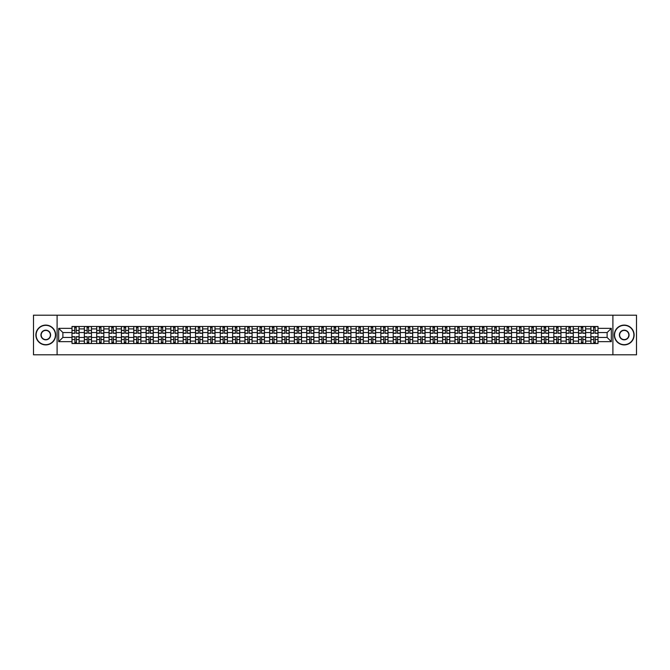 <?xml version="1.0" encoding="UTF-8"?>
<svg xmlns="http://www.w3.org/2000/svg" width="670" height="670" viewBox="0 0 670 670"><rect width="100%" height="100%" fill="white"/><g stroke="black" fill="none" stroke-linecap="round" stroke-linejoin="round"><path stroke-width="1" d="M612.899 354.798L636.5 354.798L636.5 315.202L33.5 315.202L33.5 354.798L612.899 354.798L612.899 315.202M84.345 343.517L84.345 328.903L79.119 328.903L79.119 343.517M79.119 328.903L79.119 326.483M84.345 328.903L84.345 326.483M91.472 326.483L91.472 343.517M96.698 343.517L96.698 326.483M103.825 326.483L103.825 343.517M109.051 343.517L109.051 326.483M116.178 326.483L116.178 343.517M121.404 343.517L121.404 326.483M128.54 326.483L128.54 343.517M133.766 343.517L133.766 326.483M140.893 326.483L140.893 343.517M146.119 343.517L146.119 326.483M153.246 326.483L153.246 343.517M158.472 343.517L158.472 326.483M165.599 326.483L165.599 343.517M170.825 343.517L170.825 326.483M177.952 326.483L177.952 343.517M183.178 343.517L183.178 326.483M190.305 326.483L190.305 343.517M195.54 343.517L195.54 326.483M202.667 326.483L202.667 343.517M207.893 343.517L207.893 326.483M215.02 326.483L215.02 343.517M220.246 343.517L220.246 326.483M227.373 326.483L227.373 343.517M232.599 343.517L232.599 326.483M239.726 326.483L239.726 343.517M244.952 343.517L244.952 326.483M252.079 326.483L252.079 343.517M257.305 343.517L257.305 326.483M264.432 326.483L264.432 343.517M269.667 343.517L269.667 326.483M276.794 326.483L276.794 343.517M282.02 343.517L282.02 326.483M289.147 326.483L289.147 343.517M294.373 343.517L294.373 326.483M301.5 326.483L301.5 343.517M306.726 343.517L306.726 326.483M313.853 326.483L313.853 343.517M319.079 343.517L319.079 326.483M326.206 326.483L326.206 343.517M331.432 343.517L331.432 326.483M338.568 326.483L338.568 343.517M343.794 343.517L343.794 326.483M350.921 326.483L350.921 343.517M356.147 343.517L356.147 326.483M363.274 326.483L363.274 343.517M368.5 343.517L368.5 326.483M375.627 326.483L375.627 343.517M380.853 343.517L380.853 326.483M387.98 326.483L387.98 343.517M393.206 343.517L393.206 326.483M400.333 326.483L400.333 343.517M405.568 343.517L405.568 326.483M412.695 326.483L412.695 343.517M417.921 343.517L417.921 326.483M425.048 326.483L425.048 343.517M430.274 343.517L430.274 326.483M437.401 326.483L437.401 343.517M442.627 343.517L442.627 326.483M449.754 326.483L449.754 343.517M454.98 343.517L454.98 326.483M462.107 326.483L462.107 343.517M467.333 343.517L467.333 326.483M474.461 326.483L474.461 343.517M479.695 343.517L479.695 326.483M486.822 326.483L486.822 343.517M492.048 343.517L492.048 326.483M499.175 326.483L499.175 343.517M504.401 343.517L504.401 326.483M511.528 326.483L511.528 343.517M516.754 343.517L516.754 326.483M523.881 326.483L523.881 343.517M529.107 343.517L529.107 326.483M536.235 326.483L536.235 343.517M541.461 343.517L541.461 326.483M548.596 326.483L548.596 343.517M553.822 343.517L553.822 326.483M560.949 326.483L560.949 343.517M566.175 343.517L566.175 326.483M573.302 326.483L573.302 343.517M578.528 343.517L578.528 326.483M585.655 326.483L585.655 343.517M590.881 343.517L590.881 326.483M590.881 337.454L585.655 337.454M578.528 337.454L573.302 337.454M566.175 337.454L560.949 337.454M553.822 337.454L548.596 337.454M541.461 337.454L536.235 337.454M529.107 337.454L523.881 337.454M516.754 337.454L511.528 337.454M504.401 337.454L499.175 337.454M492.048 337.454L486.822 337.454M479.695 337.454L474.461 337.454M467.333 337.454L462.107 337.454M454.98 337.454L449.754 337.454M442.627 337.454L437.401 337.454M430.274 337.454L425.048 337.454M417.921 337.454L412.695 337.454M405.568 337.454L400.333 337.454M393.206 337.454L387.98 337.454M380.853 337.454L375.627 337.454M368.5 337.454L363.274 337.454M356.147 337.454L350.921 337.454M343.794 337.454L338.568 337.454M331.432 337.454L326.206 337.454M319.079 337.454L313.853 337.454M306.726 337.454L301.5 337.454M294.373 337.454L289.147 337.454M282.02 337.454L276.794 337.454M269.667 337.454L264.432 337.454M257.305 337.454L252.079 337.454M244.952 337.454L239.726 337.454M232.599 337.454L227.373 337.454M220.246 337.454L215.02 337.454M207.893 337.454L202.667 337.454M195.54 337.454L190.305 337.454M183.178 337.454L177.952 337.454M170.825 337.454L165.599 337.454M158.472 337.454L153.246 337.454M146.119 337.454L140.893 337.454M133.766 337.454L128.54 337.454M121.404 337.454L116.178 337.454M109.051 337.454L103.825 337.454M96.698 337.454L91.472 337.454M84.345 337.454L79.119 337.454M590.881 332.546L585.655 332.546M578.528 332.546L573.302 332.546M566.175 332.546L560.949 332.546M553.822 332.546L548.596 332.546M541.461 332.546L536.235 332.546M529.107 332.546L523.881 332.546M516.754 332.546L511.528 332.546M504.401 332.546L499.175 332.546M492.048 332.546L486.822 332.546M479.695 332.546L474.461 332.546M467.333 332.546L462.107 332.546M454.98 332.546L449.754 332.546M442.627 332.546L437.401 332.546M430.274 332.546L425.048 332.546M417.921 332.546L412.695 332.546M405.568 332.546L400.333 332.546M393.206 332.546L387.98 332.546M380.853 332.546L375.627 332.546M368.5 332.546L363.274 332.546M356.147 332.546L350.921 332.546M343.794 332.546L338.568 332.546M331.432 332.546L326.206 332.546M319.079 332.546L313.853 332.546M306.726 332.546L301.5 332.546M294.373 332.546L289.147 332.546M282.02 332.546L276.794 332.546M269.667 332.546L264.432 332.546M257.305 332.546L252.079 332.546M244.952 332.546L239.726 332.546M232.599 332.546L227.373 332.546M220.246 332.546L215.02 332.546M207.893 332.546L202.667 332.546M195.54 332.546L190.305 332.546M183.178 332.546L177.952 332.546M170.825 332.546L165.599 332.546M158.472 332.546L153.246 332.546M146.119 332.546L140.893 332.546M133.766 332.546L128.54 332.546M121.404 332.546L116.178 332.546M109.051 332.546L103.825 332.546M96.698 332.546L91.472 332.546M84.345 332.546L79.119 332.546M62.88 337.454L71.992 337.454L71.992 332.546L62.88 332.546L62.88 337.454L58.684 341.65L58.684 328.35L71.992 328.35L71.992 332.546M598.009 332.546L598.009 337.454L607.12 337.454L607.12 332.546L598.009 332.546L598.009 326.483L71.992 326.483L71.992 328.35M598.009 328.35L611.316 328.35L611.316 341.65L598.009 341.65L598.009 337.454M71.992 337.454L71.992 343.517L598.009 343.517L598.009 341.65M71.992 341.65L58.684 341.65M57.101 354.798L57.101 315.202M76.229 342.328L74.881 342.328M74.881 327.672L76.229 327.672M88.582 342.328L87.234 342.328M87.234 327.672L88.582 327.672M100.936 342.328L99.587 342.328M99.587 327.672L100.936 327.672M113.289 342.328L111.94 342.328M111.94 327.672L113.289 327.672M125.642 342.328L124.302 342.328M124.302 327.672L125.642 327.672M138.003 342.328L136.655 342.328M136.655 327.672L138.003 327.672M150.356 342.328L149.008 342.328M149.008 327.672L150.356 327.672M162.709 342.328L161.361 342.328M161.361 327.672L162.709 327.672M175.063 342.328L173.714 342.328M173.714 327.672L175.063 327.672M187.416 342.328L186.067 342.328M186.067 327.672L187.416 327.672M199.769 342.328L198.429 342.328M198.429 327.672L199.769 327.672M212.13 342.328L210.782 342.328M210.782 327.672L212.13 327.672M224.484 342.328L223.135 342.328M223.135 327.672L224.484 327.672M236.837 342.328L235.488 342.328M235.488 327.672L236.837 327.672M249.19 342.328L247.841 342.328M247.841 327.672L249.19 327.672M261.543 342.328L260.203 342.328M260.203 327.672L261.543 327.672M273.896 342.328L272.556 342.328M272.556 327.672L273.896 327.672M286.257 342.328L284.909 342.328M284.909 327.672L286.257 327.672M298.611 342.328L297.262 342.328M297.262 327.672L298.611 327.672M310.964 342.328L309.615 342.328M309.615 327.672L310.964 327.672M323.317 342.328L321.969 342.328M321.969 327.672L323.317 327.672M335.67 342.328L334.33 342.328M334.33 327.672L335.67 327.672M348.031 342.328L346.683 342.328M346.683 327.672L348.031 327.672M360.385 342.328L359.036 342.328M359.036 327.672L360.385 327.672M372.738 342.328L371.389 342.328M371.389 327.672L372.738 327.672M385.091 342.328L383.743 342.328M383.743 327.672L385.091 327.672M397.444 342.328L396.104 342.328M396.104 327.672L397.444 327.672M409.797 342.328L408.457 342.328M408.457 327.672L409.797 327.672M422.159 342.328L420.81 342.328M420.81 327.672L422.159 327.672M434.512 342.328L433.163 342.328M433.163 327.672L434.512 327.672M446.865 342.328L445.517 342.328M445.517 327.672L446.865 327.672M459.218 342.328L457.87 342.328M457.87 327.672L459.218 327.672M471.571 342.328L470.231 342.328M470.231 327.672L471.571 327.672M483.933 342.328L482.584 342.328M482.584 327.672L483.933 327.672M496.286 342.328L494.937 342.328M494.937 327.672L496.286 327.672M508.639 342.328L507.291 342.328M507.291 327.672L508.639 327.672M520.992 342.328L519.644 342.328M519.644 327.672L520.992 327.672M533.345 342.328L531.997 342.328M531.997 327.672L533.345 327.672M545.698 342.328L544.358 342.328M544.358 327.672L545.698 327.672M558.06 342.328L556.711 342.328M556.711 327.672L558.06 327.672M570.413 342.328L569.065 342.328M569.065 327.672L570.413 327.672M582.766 342.328L581.418 342.328M581.418 327.672L582.766 327.672M595.119 342.328L593.771 342.328M593.771 327.672L595.119 327.672M58.684 328.35L62.88 332.546M607.12 337.454L611.316 341.65M607.12 332.546L611.316 328.35M76.229 333.3L76.229 326.566L79.077 326.566L79.077 333.3L76.229 333.3M74.881 327.597L76.229 327.597M76.464 326.566L72.025 326.566L72.025 333.3L74.881 333.3L74.646 326.566M74.881 336.7L74.881 343.434L72.025 343.434L72.025 336.7L74.881 336.7M76.229 342.404L74.881 342.404M74.646 343.434L79.077 343.434L79.077 336.7L76.229 336.7L76.464 343.434M88.582 333.3L88.582 326.566L91.43 326.566L91.43 333.3L88.582 333.3M87.234 327.597L88.582 327.597M88.817 326.566L84.387 326.566L84.387 333.3L87.234 333.3L86.999 326.566M100.936 333.3L100.936 326.566L103.783 326.566L103.783 333.3L100.936 333.3M99.587 327.597L100.936 327.597M101.17 326.566L96.74 326.566L96.74 333.3L99.587 333.3L99.353 326.566M113.289 333.3L113.289 326.566L116.145 326.566L116.145 333.3L113.289 333.3M111.94 327.597L113.289 327.597M113.532 326.566L109.093 326.566L109.093 333.3L111.94 333.3L111.706 326.566M87.234 336.7L87.234 343.434L84.387 343.434L84.387 336.7L87.234 336.7M88.582 342.404L87.234 342.404M86.999 343.434L91.43 343.434L91.43 336.7L88.582 336.7L88.817 343.434M99.587 336.7L99.587 343.434L96.74 343.434L96.74 336.7L99.587 336.7M100.936 342.404L99.587 342.404M99.353 343.434L103.783 343.434L103.783 336.7L100.936 336.7L101.17 343.434M111.94 336.7L111.94 343.434L109.093 343.434L109.093 336.7L111.94 336.7M113.289 342.404L111.94 342.404M111.706 343.434L116.145 343.434L116.145 336.7L113.289 336.7L113.532 343.434M45.778 344.665A9.665 9.665 0 0 0 55.434 335A9.665 9.665 0 0 0 45.778 325.335A9.665 9.665 0 0 0 36.113 335A9.665 9.665 0 0 0 45.778 344.665M45.778 325.101A9.899 9.899 0 0 1 55.677 335A9.899 9.899 0 0 1 45.778 344.899A9.899 9.899 0 0 1 35.879 335A9.899 9.899 0 0 1 45.778 325.101M45.778 339.832A4.832 4.832 0 0 1 40.945 335A4.832 4.832 0 0 1 45.778 330.168A4.832 4.832 0 0 1 50.61 335A4.832 4.832 0 0 1 45.778 339.832M45.778 330.411A4.59 4.59 0 0 0 41.18 335A4.59 4.59 0 0 0 45.778 339.59A4.59 4.59 0 0 0 50.367 335A4.59 4.59 0 0 0 45.778 330.411M624.222 344.665A9.665 9.665 0 0 0 633.887 335A9.665 9.665 0 0 0 624.222 325.335A9.665 9.665 0 0 0 614.566 335A9.665 9.665 0 0 0 624.222 344.665M624.222 325.101A9.899 9.899 0 0 1 634.121 335A9.899 9.899 0 0 1 624.222 344.899A9.899 9.899 0 0 1 614.323 335A9.899 9.899 0 0 1 624.222 325.101M624.222 339.832A4.832 4.832 0 0 1 619.39 335A4.832 4.832 0 0 1 624.222 330.168A4.832 4.832 0 0 1 629.055 335A4.832 4.832 0 0 1 624.222 339.832M624.222 330.411A4.59 4.59 0 0 0 619.633 335A4.59 4.59 0 0 0 624.222 339.59A4.59 4.59 0 0 0 628.82 335A4.59 4.59 0 0 0 624.222 330.411M125.642 333.3L125.642 326.566L128.498 326.566L128.498 333.3L125.642 333.3M124.302 327.597L125.642 327.597M125.885 326.566L121.446 326.566L121.446 333.3L124.302 333.3L124.059 326.566M138.003 333.3L138.003 326.566L140.851 326.566L140.851 333.3L138.003 333.3M136.655 327.597L138.003 327.597M138.238 326.566L133.799 326.566L133.799 333.3L136.655 333.3L136.412 326.566M124.302 336.7L124.302 343.434L121.446 343.434L121.446 336.7L124.302 336.7M125.642 342.404L124.302 342.404M124.059 343.434L128.498 343.434L128.498 336.7L125.642 336.7L125.885 343.434M136.655 336.7L136.655 343.434L133.799 343.434L133.799 336.7L136.655 336.7M138.003 342.404L136.655 342.404M136.412 343.434L140.851 343.434L140.851 336.7L138.003 336.7L138.238 343.434M150.356 333.3L150.356 326.566L153.204 326.566L153.204 333.3L150.356 333.3M149.008 327.597L150.356 327.597M150.591 326.566L146.161 326.566L146.161 333.3L149.008 333.3L148.773 326.566M162.709 333.3L162.709 326.566L165.557 326.566L165.557 333.3L162.709 333.3M161.361 327.597L162.709 327.597M162.944 326.566L158.514 326.566L158.514 333.3L161.361 333.3L161.127 326.566M175.063 333.3L175.063 326.566L177.91 326.566L177.91 333.3L175.063 333.3M173.714 327.597L175.063 327.597M175.297 326.566L170.867 326.566L170.867 333.3L173.714 333.3L173.48 326.566M187.416 333.3L187.416 326.566L190.272 326.566L190.272 333.3L187.416 333.3M186.067 327.597L187.416 327.597M187.659 326.566L183.22 326.566L183.22 333.3L186.067 333.3L185.833 326.566M199.769 333.3L199.769 326.566L202.625 326.566L202.625 333.3L199.769 333.3M198.429 327.597L199.769 327.597M200.012 326.566L195.573 326.566L195.573 333.3L198.429 333.3L198.186 326.566M212.13 333.3L212.13 326.566L214.978 326.566L214.978 333.3L212.13 333.3M210.782 327.597L212.13 327.597M212.365 326.566L207.926 326.566L207.926 333.3L210.782 333.3L210.539 326.566M224.484 333.3L224.484 326.566L227.331 326.566L227.331 333.3L224.484 333.3M223.135 327.597L224.484 327.597M224.718 326.566L220.288 326.566L220.288 333.3L223.135 333.3L222.901 326.566M236.837 333.3L236.837 326.566L239.684 326.566L239.684 333.3L236.837 333.3M235.488 327.597L236.837 327.597M237.071 326.566L232.641 326.566L232.641 333.3L235.488 333.3L235.254 326.566M149.008 336.7L149.008 343.434L146.161 343.434L146.161 336.7L149.008 336.7M150.356 342.404L149.008 342.404M148.773 343.434L153.204 343.434L153.204 336.7L150.356 336.7L150.591 343.434M161.361 336.7L161.361 343.434L158.514 343.434L158.514 336.7L161.361 336.7M162.709 342.404L161.361 342.404M161.127 343.434L165.557 343.434L165.557 336.7L162.709 336.7L162.944 343.434M173.714 336.7L173.714 343.434L170.867 343.434L170.867 336.7L173.714 336.7M175.063 342.404L173.714 342.404M173.48 343.434L177.91 343.434L177.91 336.7L175.063 336.7L175.297 343.434M186.067 336.7L186.067 343.434L183.22 343.434L183.22 336.7L186.067 336.7M187.416 342.404L186.067 342.404M185.833 343.434L190.272 343.434L190.272 336.7L187.416 336.7L187.659 343.434M198.429 336.7L198.429 343.434L195.573 343.434L195.573 336.7L198.429 336.7M199.769 342.404L198.429 342.404M198.186 343.434L202.625 343.434L202.625 336.7L199.769 336.7L200.012 343.434M210.782 336.7L210.782 343.434L207.926 343.434L207.926 336.7L210.782 336.7M212.13 342.404L210.782 342.404M210.539 343.434L214.978 343.434L214.978 336.7L212.13 336.7L212.365 343.434M223.135 336.7L223.135 343.434L220.288 343.434L220.288 336.7L223.135 336.7M224.484 342.404L223.135 342.404M222.901 343.434L227.331 343.434L227.331 336.7L224.484 336.7L224.718 343.434M235.488 336.7L235.488 343.434L232.641 343.434L232.641 336.7L235.488 336.7M236.837 342.404L235.488 342.404M235.254 343.434L239.684 343.434L239.684 336.7L236.837 336.7L237.071 343.434M249.19 333.3L249.19 326.566L252.046 326.566L252.046 333.3L249.19 333.3M247.841 327.597L249.19 327.597M249.433 326.566L244.994 326.566L244.994 333.3L247.841 333.3L247.607 326.566M261.543 333.3L261.543 326.566L264.399 326.566L264.399 333.3L261.543 333.3M260.203 327.597L261.543 327.597M261.786 326.566L257.347 326.566L257.347 333.3L260.203 333.3L259.96 326.566M273.896 333.3L273.896 326.566L276.752 326.566L276.752 333.3L273.896 333.3M272.556 327.597L273.896 327.597M274.139 326.566L269.7 326.566L269.7 333.3L272.556 333.3L272.313 326.566M286.257 333.3L286.257 326.566L289.105 326.566L289.105 333.3L286.257 333.3M284.909 327.597L286.257 327.597M286.492 326.566L282.053 326.566L282.053 333.3L284.909 333.3L284.675 326.566M298.611 333.3L298.611 326.566L301.458 326.566L301.458 333.3L298.611 333.3M297.262 327.597L298.611 327.597M298.845 326.566L294.415 326.566L294.415 333.3L297.262 333.3L297.028 326.566M310.964 333.3L310.964 326.566L313.811 326.566L313.811 333.3L310.964 333.3M309.615 327.597L310.964 327.597M311.198 326.566L306.768 326.566L306.768 333.3L309.615 333.3L309.381 326.566M323.317 333.3L323.317 326.566L326.173 326.566L326.173 333.3L323.317 333.3M321.969 327.597L323.317 327.597M323.56 326.566L319.121 326.566L319.121 333.3L321.969 333.3L321.734 326.566M335.67 333.3L335.67 326.566L338.526 326.566L338.526 333.3L335.67 333.3M334.33 327.597L335.67 327.597M335.913 326.566L331.474 326.566L331.474 333.3L334.33 333.3L334.087 326.566M348.031 333.3L348.031 326.566L350.879 326.566L350.879 333.3L348.031 333.3M346.683 327.597L348.031 327.597M348.266 326.566L343.827 326.566L343.827 333.3L346.683 333.3L346.44 326.566M360.385 333.3L360.385 326.566L363.232 326.566L363.232 333.3L360.385 333.3M359.036 327.597L360.385 327.597M360.619 326.566L356.189 326.566L356.189 333.3L359.036 333.3L358.802 326.566M372.738 333.3L372.738 326.566L375.585 326.566L375.585 333.3L372.738 333.3M371.389 327.597L372.738 327.597M372.972 326.566L368.542 326.566L368.542 333.3L371.389 333.3L371.155 326.566M385.091 333.3L385.091 326.566L387.947 326.566L387.947 333.3L385.091 333.3M383.743 327.597L385.091 327.597M385.325 326.566L380.895 326.566L380.895 333.3L383.743 333.3L383.508 326.566M397.444 333.3L397.444 326.566L400.3 326.566L400.3 333.3L397.444 333.3M396.104 327.597L397.444 327.597M397.687 326.566L393.248 326.566L393.248 333.3L396.104 333.3L395.861 326.566M409.797 333.3L409.797 326.566L412.653 326.566L412.653 333.3L409.797 333.3M408.457 327.597L409.797 327.597M410.04 326.566L405.601 326.566L405.601 333.3L408.457 333.3L408.214 326.566M422.159 333.3L422.159 326.566L425.006 326.566L425.006 333.3L422.159 333.3M420.81 327.597L422.159 327.597M422.393 326.566L417.954 326.566L417.954 333.3L420.81 333.3L420.567 326.566M247.841 336.7L247.841 343.434L244.994 343.434L244.994 336.7L247.841 336.7M249.19 342.404L247.841 342.404M247.607 343.434L252.046 343.434L252.046 336.7L249.19 336.7L249.433 343.434M260.203 336.7L260.203 343.434L257.347 343.434L257.347 336.7L260.203 336.7M261.543 342.404L260.203 342.404M259.96 343.434L264.399 343.434L264.399 336.7L261.543 336.7L261.786 343.434M272.556 336.7L272.556 343.434L269.7 343.434L269.7 336.7L272.556 336.7M273.896 342.404L272.556 342.404M272.313 343.434L276.752 343.434L276.752 336.7L273.896 336.7L274.139 343.434M284.909 336.7L284.909 343.434L282.053 343.434L282.053 336.7L284.909 336.7M286.257 342.404L284.909 342.404M284.675 343.434L289.105 343.434L289.105 336.7L286.257 336.7L286.492 343.434M297.262 336.7L297.262 343.434L294.415 343.434L294.415 336.7L297.262 336.7M298.611 342.404L297.262 342.404M297.028 343.434L301.458 343.434L301.458 336.7L298.611 336.7L298.845 343.434M309.615 336.7L309.615 343.434L306.768 343.434L306.768 336.7L309.615 336.7M310.964 342.404L309.615 342.404M309.381 343.434L313.811 343.434L313.811 336.7L310.964 336.7L311.198 343.434M321.969 336.7L321.969 343.434L319.121 343.434L319.121 336.7L321.969 336.7M323.317 342.404L321.969 342.404M321.734 343.434L326.173 343.434L326.173 336.7L323.317 336.7L323.56 343.434M334.33 336.7L334.33 343.434L331.474 343.434L331.474 336.7L334.33 336.7M335.67 342.404L334.33 342.404M334.087 343.434L338.526 343.434L338.526 336.7L335.67 336.7L335.913 343.434M346.683 336.7L346.683 343.434L343.827 343.434L343.827 336.7L346.683 336.7M348.031 342.404L346.683 342.404M346.44 343.434L350.879 343.434L350.879 336.7L348.031 336.7L348.266 343.434M359.036 336.7L359.036 343.434L356.189 343.434L356.189 336.7L359.036 336.7M360.385 342.404L359.036 342.404M358.802 343.434L363.232 343.434L363.232 336.7L360.385 336.7L360.619 343.434M371.389 336.7L371.389 343.434L368.542 343.434L368.542 336.7L371.389 336.7M372.738 342.404L371.389 342.404M371.155 343.434L375.585 343.434L375.585 336.7L372.738 336.7L372.972 343.434M383.743 336.7L383.743 343.434L380.895 343.434L380.895 336.7L383.743 336.7M385.091 342.404L383.743 342.404M383.508 343.434L387.947 343.434L387.947 336.7L385.091 336.7L385.325 343.434M396.104 336.7L396.104 343.434L393.248 343.434L393.248 336.7L396.104 336.7M397.444 342.404L396.104 342.404M395.861 343.434L400.3 343.434L400.3 336.7L397.444 336.7L397.687 343.434M408.457 336.7L408.457 343.434L405.601 343.434L405.601 336.7L408.457 336.7M409.797 342.404L408.457 342.404M408.214 343.434L412.653 343.434L412.653 336.7L409.797 336.7L410.04 343.434M420.81 336.7L420.81 343.434L417.954 343.434L417.954 336.7L420.81 336.7M422.159 342.404L420.81 342.404M420.567 343.434L425.006 343.434L425.006 336.7L422.159 336.7L422.393 343.434M434.512 333.3L434.512 326.566L437.359 326.566L437.359 333.3L434.512 333.3M433.163 327.597L434.512 327.597M434.746 326.566L430.316 326.566L430.316 333.3L433.163 333.3L432.929 326.566M433.163 336.7L433.163 343.434L430.316 343.434L430.316 336.7L433.163 336.7M434.512 342.404L433.163 342.404M432.929 343.434L437.359 343.434L437.359 336.7L434.512 336.7L434.746 343.434M446.865 333.3L446.865 326.566L449.712 326.566L449.712 333.3L446.865 333.3M445.517 327.597L446.865 327.597M447.099 326.566L442.669 326.566L442.669 333.3L445.517 333.3L445.282 326.566M445.517 336.7L445.517 343.434L442.669 343.434L442.669 336.7L445.517 336.7M446.865 342.404L445.517 342.404M445.282 343.434L449.712 343.434L449.712 336.7L446.865 336.7L447.099 343.434M459.218 333.3L459.218 326.566L462.074 326.566L462.074 333.3L459.218 333.3M457.87 327.597L459.218 327.597M459.461 326.566L455.022 326.566L455.022 333.3L457.87 333.3L457.635 326.566M457.87 336.7L457.87 343.434L455.022 343.434L455.022 336.7L457.87 336.7M459.218 342.404L457.87 342.404M457.635 343.434L462.074 343.434L462.074 336.7L459.218 336.7L459.461 343.434M471.571 333.3L471.571 326.566L474.427 326.566L474.427 333.3L471.571 333.3M470.231 327.597L471.571 327.597M471.814 326.566L467.375 326.566L467.375 333.3L470.231 333.3L469.988 326.566M470.231 336.7L470.231 343.434L467.375 343.434L467.375 336.7L470.231 336.7M471.571 342.404L470.231 342.404M469.988 343.434L474.427 343.434L474.427 336.7L471.571 336.7L471.814 343.434M483.933 333.3L483.933 326.566L486.78 326.566L486.78 333.3L483.933 333.3M482.584 327.597L483.933 327.597M484.167 326.566L479.728 326.566L479.728 333.3L482.584 333.3L482.341 326.566M482.584 336.7L482.584 343.434L479.728 343.434L479.728 336.7L482.584 336.7M483.933 342.404L482.584 342.404M482.341 343.434L486.78 343.434L486.78 336.7L483.933 336.7L484.167 343.434M496.286 333.3L496.286 326.566L499.133 326.566L499.133 333.3L496.286 333.3M494.937 327.597L496.286 327.597M496.52 326.566L492.09 326.566L492.09 333.3L494.937 333.3L494.703 326.566M494.937 336.7L494.937 343.434L492.09 343.434L492.09 336.7L494.937 336.7M496.286 342.404L494.937 342.404M494.703 343.434L499.133 343.434L499.133 336.7L496.286 336.7L496.52 343.434M508.639 333.3L508.639 326.566L511.486 326.566L511.486 333.3L508.639 333.3M507.291 327.597L508.639 327.597M508.873 326.566L504.443 326.566L504.443 333.3L507.291 333.3L507.056 326.566M507.291 336.7L507.291 343.434L504.443 343.434L504.443 336.7L507.291 336.7M508.639 342.404L507.291 342.404M507.056 343.434L511.486 343.434L511.486 336.7L508.639 336.7L508.873 343.434M520.992 333.3L520.992 326.566L523.84 326.566L523.84 333.3L520.992 333.3M519.644 327.597L520.992 327.597M521.226 326.566L516.796 326.566L516.796 333.3L519.644 333.3L519.409 326.566M519.644 336.7L519.644 343.434L516.796 343.434L516.796 336.7L519.644 336.7M520.992 342.404L519.644 342.404M519.409 343.434L523.84 343.434L523.84 336.7L520.992 336.7L521.226 343.434M533.345 333.3L533.345 326.566L536.201 326.566L536.201 333.3L533.345 333.3M531.997 327.597L533.345 327.597M533.588 326.566L529.149 326.566L529.149 333.3L531.997 333.3L531.762 326.566M531.997 336.7L531.997 343.434L529.149 343.434L529.149 336.7L531.997 336.7M533.345 342.404L531.997 342.404M531.762 343.434L536.201 343.434L536.201 336.7L533.345 336.7L533.588 343.434M545.698 333.3L545.698 326.566L548.554 326.566L548.554 333.3L545.698 333.3M544.358 327.597L545.698 327.597M545.941 326.566L541.502 326.566L541.502 333.3L544.358 333.3L544.115 326.566M544.358 336.7L544.358 343.434L541.502 343.434L541.502 336.7L544.358 336.7M545.698 342.404L544.358 342.404M544.115 343.434L548.554 343.434L548.554 336.7L545.698 336.7L545.941 343.434M558.06 333.3L558.06 326.566L560.907 326.566L560.907 333.3L558.06 333.3M556.711 327.597L558.06 327.597M558.294 326.566L553.856 326.566L553.856 333.3L556.711 333.3L556.469 326.566M556.711 336.7L556.711 343.434L553.856 343.434L553.856 336.7L556.711 336.7M558.06 342.404L556.711 342.404M556.469 343.434L560.907 343.434L560.907 336.7L558.06 336.7L558.294 343.434M570.413 333.3L570.413 326.566L573.26 326.566L573.26 333.3L570.413 333.3M569.065 327.597L570.413 327.597M570.647 326.566L566.217 326.566L566.217 333.3L569.065 333.3L568.83 326.566M569.065 336.7L569.065 343.434L566.217 343.434L566.217 336.7L569.065 336.7M570.413 342.404L569.065 342.404M568.83 343.434L573.26 343.434L573.26 336.7L570.413 336.7L570.647 343.434M582.766 333.3L582.766 326.566L585.614 326.566L585.614 333.3L582.766 333.3M581.418 327.597L582.766 327.597M583 326.566L578.57 326.566L578.57 333.3L581.418 333.3L581.183 326.566M581.418 336.7L581.418 343.434L578.57 343.434L578.57 336.7L581.418 336.7M582.766 342.404L581.418 342.404M581.183 343.434L585.614 343.434L585.614 336.7L582.766 336.7L583 343.434M595.119 333.3L595.119 326.566L597.975 326.566L597.975 333.3L595.119 333.3M593.771 327.597L595.119 327.597M595.354 326.566L590.923 326.566L590.923 333.3L593.771 333.3L593.536 326.566M593.771 336.7L593.771 343.434L590.923 343.434L590.923 336.7L593.771 336.7M595.119 342.404L593.771 342.404M593.536 343.434L597.975 343.434L597.975 336.7L595.119 336.7L595.354 343.434M578.528 328.903L573.302 328.903M566.175 328.903L560.949 328.903M553.822 328.903L548.596 328.903M541.461 328.903L536.235 328.903M529.107 328.903L523.881 328.903M516.754 328.903L511.528 328.903M504.401 328.903L499.175 328.903M492.048 328.903L486.822 328.903M479.695 328.903L474.461 328.903M467.333 328.903L462.107 328.903M454.98 328.903L449.754 328.903M442.627 328.903L437.401 328.903M430.274 328.903L425.048 328.903M417.921 328.903L412.695 328.903M405.568 328.903L400.333 328.903M393.206 328.903L387.98 328.903M380.853 328.903L375.627 328.903M368.5 328.903L363.274 328.903M356.147 328.903L350.921 328.903M343.794 328.903L338.568 328.903M331.432 328.903L326.206 328.903M319.079 328.903L313.853 328.903M306.726 328.903L301.5 328.903M294.373 328.903L289.147 328.903M282.02 328.903L276.794 328.903M269.667 328.903L264.432 328.903M257.305 328.903L252.079 328.903M244.952 328.903L239.726 328.903M232.599 328.903L227.373 328.903M220.246 328.903L215.02 328.903M207.893 328.903L202.667 328.903M195.54 328.903L190.305 328.903M183.178 328.903L177.952 328.903M170.825 328.903L165.599 328.903M158.472 328.903L153.246 328.903M146.119 328.903L140.893 328.903M133.766 328.903L128.54 328.903M121.404 328.903L116.178 328.903M109.051 328.903L103.825 328.903M96.698 328.903L91.472 328.903M590.881 328.903L585.655 328.903M578.528 341.097L573.302 341.097M566.175 341.097L560.949 341.097M553.822 341.097L548.596 341.097M541.461 341.097L536.235 341.097M529.107 341.097L523.881 341.097M516.754 341.097L511.528 341.097M504.401 341.097L499.175 341.097M492.048 341.097L486.822 341.097M479.695 341.097L474.461 341.097M467.333 341.097L462.107 341.097M454.98 341.097L449.754 341.097M442.627 341.097L437.401 341.097M430.274 341.097L425.048 341.097M417.921 341.097L412.695 341.097M405.568 341.097L400.333 341.097M393.206 341.097L387.98 341.097M380.853 341.097L375.627 341.097M368.5 341.097L363.274 341.097M356.147 341.097L350.921 341.097M343.794 341.097L338.568 341.097M331.432 341.097L326.206 341.097M319.079 341.097L313.853 341.097M306.726 341.097L301.5 341.097M294.373 341.097L289.147 341.097M282.02 341.097L276.794 341.097M269.667 341.097L264.432 341.097M257.305 341.097L252.079 341.097M244.952 341.097L239.726 341.097M232.599 341.097L227.373 341.097M220.246 341.097L215.02 341.097M207.893 341.097L202.667 341.097M195.54 341.097L190.305 341.097M183.178 341.097L177.952 341.097M170.825 341.097L165.599 341.097M158.472 341.097L153.246 341.097M146.119 341.097L140.893 341.097M133.766 341.097L128.54 341.097M121.404 341.097L116.178 341.097M109.051 341.097L103.825 341.097M96.698 341.097L91.472 341.097M84.345 341.097L79.119 341.097M590.881 341.097L585.655 341.097M76.229 333.132L79.077 333.132M76.229 330.452L79.077 330.452M72.025 333.132L74.881 333.132M72.025 330.452L74.881 330.452M74.881 336.868L72.025 336.868M74.881 339.548L72.025 339.548M79.077 336.868L76.229 336.868M79.077 339.548L76.229 339.548M88.582 333.132L91.43 333.132M88.582 330.452L91.43 330.452M84.387 333.132L87.234 333.132M84.387 330.452L87.234 330.452M100.936 333.132L103.783 333.132M100.936 330.452L103.783 330.452M96.74 333.132L99.587 333.132M96.74 330.452L99.587 330.452M113.289 333.132L116.145 333.132M113.289 330.452L116.145 330.452M109.093 333.132L111.94 333.132M109.093 330.452L111.94 330.452M87.234 336.868L84.387 336.868M87.234 339.548L84.387 339.548M91.43 336.868L88.582 336.868M91.43 339.548L88.582 339.548M99.587 336.868L96.74 336.868M99.587 339.548L96.74 339.548M103.783 336.868L100.936 336.868M103.783 339.548L100.936 339.548M111.94 336.868L109.093 336.868M111.94 339.548L109.093 339.548M116.145 336.868L113.289 336.868M116.145 339.548L113.289 339.548M125.642 333.132L128.498 333.132M125.642 330.452L128.498 330.452M121.446 333.132L124.302 333.132M121.446 330.452L124.302 330.452M138.003 333.132L140.851 333.132M138.003 330.452L140.851 330.452M133.799 333.132L136.655 333.132M133.799 330.452L136.655 330.452M124.302 336.868L121.446 336.868M124.302 339.548L121.446 339.548M128.498 336.868L125.642 336.868M128.498 339.548L125.642 339.548M136.655 336.868L133.799 336.868M136.655 339.548L133.799 339.548M140.851 336.868L138.003 336.868M140.851 339.548L138.003 339.548M150.356 333.132L153.204 333.132M150.356 330.452L153.204 330.452M146.161 333.132L149.008 333.132M146.161 330.452L149.008 330.452M162.709 333.132L165.557 333.132M162.709 330.452L165.557 330.452M158.514 333.132L161.361 333.132M158.514 330.452L161.361 330.452M175.063 333.132L177.91 333.132M175.063 330.452L177.91 330.452M170.867 333.132L173.714 333.132M170.867 330.452L173.714 330.452M187.416 333.132L190.272 333.132M187.416 330.452L190.272 330.452M183.22 333.132L186.067 333.132M183.22 330.452L186.067 330.452M199.769 333.132L202.625 333.132M199.769 330.452L202.625 330.452M195.573 333.132L198.429 333.132M195.573 330.452L198.429 330.452M212.13 333.132L214.978 333.132M212.13 330.452L214.978 330.452M207.926 333.132L210.782 333.132M207.926 330.452L210.782 330.452M224.484 333.132L227.331 333.132M224.484 330.452L227.331 330.452M220.288 333.132L223.135 333.132M220.288 330.452L223.135 330.452M236.837 333.132L239.684 333.132M236.837 330.452L239.684 330.452M232.641 333.132L235.488 333.132M232.641 330.452L235.488 330.452M149.008 336.868L146.161 336.868M149.008 339.548L146.161 339.548M153.204 336.868L150.356 336.868M153.204 339.548L150.356 339.548M161.361 336.868L158.514 336.868M161.361 339.548L158.514 339.548M165.557 336.868L162.709 336.868M165.557 339.548L162.709 339.548M173.714 336.868L170.867 336.868M173.714 339.548L170.867 339.548M177.91 336.868L175.063 336.868M177.91 339.548L175.063 339.548M186.067 336.868L183.22 336.868M186.067 339.548L183.22 339.548M190.272 336.868L187.416 336.868M190.272 339.548L187.416 339.548M198.429 336.868L195.573 336.868M198.429 339.548L195.573 339.548M202.625 336.868L199.769 336.868M202.625 339.548L199.769 339.548M210.782 336.868L207.926 336.868M210.782 339.548L207.926 339.548M214.978 336.868L212.13 336.868M214.978 339.548L212.13 339.548M223.135 336.868L220.288 336.868M223.135 339.548L220.288 339.548M227.331 336.868L224.484 336.868M227.331 339.548L224.484 339.548M235.488 336.868L232.641 336.868M235.488 339.548L232.641 339.548M239.684 336.868L236.837 336.868M239.684 339.548L236.837 339.548M249.19 333.132L252.046 333.132M249.19 330.452L252.046 330.452M244.994 333.132L247.841 333.132M244.994 330.452L247.841 330.452M261.543 333.132L264.399 333.132M261.543 330.452L264.399 330.452M257.347 333.132L260.203 333.132M257.347 330.452L260.203 330.452M273.896 333.132L276.752 333.132M273.896 330.452L276.752 330.452M269.7 333.132L272.556 333.132M269.7 330.452L272.556 330.452M286.257 333.132L289.105 333.132M286.257 330.452L289.105 330.452M282.053 333.132L284.909 333.132M282.053 330.452L284.909 330.452M298.611 333.132L301.458 333.132M298.611 330.452L301.458 330.452M294.415 333.132L297.262 333.132M294.415 330.452L297.262 330.452M310.964 333.132L313.811 333.132M310.964 330.452L313.811 330.452M306.768 333.132L309.615 333.132M306.768 330.452L309.615 330.452M323.317 333.132L326.173 333.132M323.317 330.452L326.173 330.452M319.121 333.132L321.969 333.132M319.121 330.452L321.969 330.452M335.67 333.132L338.526 333.132M335.67 330.452L338.526 330.452M331.474 333.132L334.33 333.132M331.474 330.452L334.33 330.452M348.031 333.132L350.879 333.132M348.031 330.452L350.879 330.452M343.827 333.132L346.683 333.132M343.827 330.452L346.683 330.452M360.385 333.132L363.232 333.132M360.385 330.452L363.232 330.452M356.189 333.132L359.036 333.132M356.189 330.452L359.036 330.452M372.738 333.132L375.585 333.132M372.738 330.452L375.585 330.452M368.542 333.132L371.389 333.132M368.542 330.452L371.389 330.452M385.091 333.132L387.947 333.132M385.091 330.452L387.947 330.452M380.895 333.132L383.743 333.132M380.895 330.452L383.743 330.452M397.444 333.132L400.3 333.132M397.444 330.452L400.3 330.452M393.248 333.132L396.104 333.132M393.248 330.452L396.104 330.452M409.797 333.132L412.653 333.132M409.797 330.452L412.653 330.452M405.601 333.132L408.457 333.132M405.601 330.452L408.457 330.452M422.159 333.132L425.006 333.132M422.159 330.452L425.006 330.452M417.954 333.132L420.81 333.132M417.954 330.452L420.81 330.452M247.841 336.868L244.994 336.868M247.841 339.548L244.994 339.548M252.046 336.868L249.19 336.868M252.046 339.548L249.19 339.548M260.203 336.868L257.347 336.868M260.203 339.548L257.347 339.548M264.399 336.868L261.543 336.868M264.399 339.548L261.543 339.548M272.556 336.868L269.7 336.868M272.556 339.548L269.7 339.548M276.752 336.868L273.896 336.868M276.752 339.548L273.896 339.548M284.909 336.868L282.053 336.868M284.909 339.548L282.053 339.548M289.105 336.868L286.257 336.868M289.105 339.548L286.257 339.548M297.262 336.868L294.415 336.868M297.262 339.548L294.415 339.548M301.458 336.868L298.611 336.868M301.458 339.548L298.611 339.548M309.615 336.868L306.768 336.868M309.615 339.548L306.768 339.548M313.811 336.868L310.964 336.868M313.811 339.548L310.964 339.548M321.969 336.868L319.121 336.868M321.969 339.548L319.121 339.548M326.173 336.868L323.317 336.868M326.173 339.548L323.317 339.548M334.33 336.868L331.474 336.868M334.33 339.548L331.474 339.548M338.526 336.868L335.67 336.868M338.526 339.548L335.67 339.548M346.683 336.868L343.827 336.868M346.683 339.548L343.827 339.548M350.879 336.868L348.031 336.868M350.879 339.548L348.031 339.548M359.036 336.868L356.189 336.868M359.036 339.548L356.189 339.548M363.232 336.868L360.385 336.868M363.232 339.548L360.385 339.548M371.389 336.868L368.542 336.868M371.389 339.548L368.542 339.548M375.585 336.868L372.738 336.868M375.585 339.548L372.738 339.548M383.743 336.868L380.895 336.868M383.743 339.548L380.895 339.548M387.947 336.868L385.091 336.868M387.947 339.548L385.091 339.548M396.104 336.868L393.248 336.868M396.104 339.548L393.248 339.548M400.3 336.868L397.444 336.868M400.3 339.548L397.444 339.548M408.457 336.868L405.601 336.868M408.457 339.548L405.601 339.548M412.653 336.868L409.797 336.868M412.653 339.548L409.797 339.548M420.81 336.868L417.954 336.868M420.81 339.548L417.954 339.548M425.006 336.868L422.159 336.868M425.006 339.548L422.159 339.548M434.512 333.132L437.359 333.132M434.512 330.452L437.359 330.452M430.316 333.132L433.163 333.132M430.316 330.452L433.163 330.452M433.163 336.868L430.316 336.868M433.163 339.548L430.316 339.548M437.359 336.868L434.512 336.868M437.359 339.548L434.512 339.548M446.865 333.132L449.712 333.132M446.865 330.452L449.712 330.452M442.669 333.132L445.517 333.132M442.669 330.452L445.517 330.452M445.517 336.868L442.669 336.868M445.517 339.548L442.669 339.548M449.712 336.868L446.865 336.868M449.712 339.548L446.865 339.548M459.218 333.132L462.074 333.132M459.218 330.452L462.074 330.452M455.022 333.132L457.87 333.132M455.022 330.452L457.87 330.452M457.87 336.868L455.022 336.868M457.87 339.548L455.022 339.548M462.074 336.868L459.218 336.868M462.074 339.548L459.218 339.548M471.571 333.132L474.427 333.132M471.571 330.452L474.427 330.452M467.375 333.132L470.231 333.132M467.375 330.452L470.231 330.452M470.231 336.868L467.375 336.868M470.231 339.548L467.375 339.548M474.427 336.868L471.571 336.868M474.427 339.548L471.571 339.548M483.933 333.132L486.78 333.132M483.933 330.452L486.78 330.452M479.728 333.132L482.584 333.132M479.728 330.452L482.584 330.452M482.584 336.868L479.728 336.868M482.584 339.548L479.728 339.548M486.78 336.868L483.933 336.868M486.78 339.548L483.933 339.548M496.286 333.132L499.133 333.132M496.286 330.452L499.133 330.452M492.09 333.132L494.937 333.132M492.09 330.452L494.937 330.452M494.937 336.868L492.09 336.868M494.937 339.548L492.09 339.548M499.133 336.868L496.286 336.868M499.133 339.548L496.286 339.548M508.639 333.132L511.486 333.132M508.639 330.452L511.486 330.452M504.443 333.132L507.291 333.132M504.443 330.452L507.291 330.452M507.291 336.868L504.443 336.868M507.291 339.548L504.443 339.548M511.486 336.868L508.639 336.868M511.486 339.548L508.639 339.548M520.992 333.132L523.84 333.132M520.992 330.452L523.84 330.452M516.796 333.132L519.644 333.132M516.796 330.452L519.644 330.452M519.644 336.868L516.796 336.868M519.644 339.548L516.796 339.548M523.84 336.868L520.992 336.868M523.84 339.548L520.992 339.548M533.345 333.132L536.201 333.132M533.345 330.452L536.201 330.452M529.149 333.132L531.997 333.132M529.149 330.452L531.997 330.452M531.997 336.868L529.149 336.868M531.997 339.548L529.149 339.548M536.201 336.868L533.345 336.868M536.201 339.548L533.345 339.548M545.698 333.132L548.554 333.132M545.698 330.452L548.554 330.452M541.502 333.132L544.358 333.132M541.502 330.452L544.358 330.452M544.358 336.868L541.502 336.868M544.358 339.548L541.502 339.548M548.554 336.868L545.698 336.868M548.554 339.548L545.698 339.548M558.06 333.132L560.907 333.132M558.06 330.452L560.907 330.452M553.856 333.132L556.711 333.132M553.856 330.452L556.711 330.452M556.711 336.868L553.856 336.868M556.711 339.548L553.856 339.548M560.907 336.868L558.06 336.868M560.907 339.548L558.06 339.548M570.413 333.132L573.26 333.132M570.413 330.452L573.26 330.452M566.217 333.132L569.065 333.132M566.217 330.452L569.065 330.452M569.065 336.868L566.217 336.868M569.065 339.548L566.217 339.548M573.26 336.868L570.413 336.868M573.26 339.548L570.413 339.548M582.766 333.132L585.614 333.132M582.766 330.452L585.614 330.452M578.57 333.132L581.418 333.132M578.57 330.452L581.418 330.452M581.418 336.868L578.57 336.868M581.418 339.548L578.57 339.548M585.614 336.868L582.766 336.868M585.614 339.548L582.766 339.548M595.119 333.132L597.975 333.132M595.119 330.452L597.975 330.452M590.923 333.132L593.771 333.132M590.923 330.452L593.771 330.452M593.771 336.868L590.923 336.868M593.771 339.548L590.923 339.548M597.975 336.868L595.119 336.868M597.975 339.548L595.119 339.548"/></g></svg>
